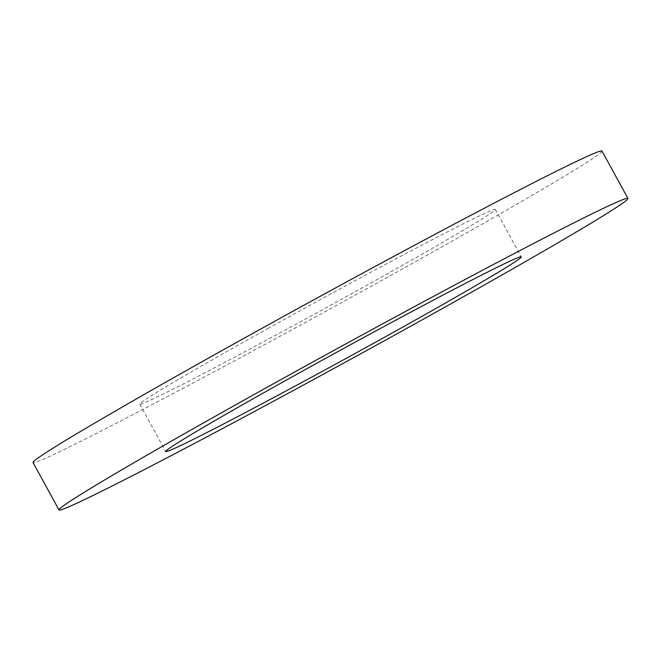 <?xml version="1.0" encoding="UTF-8"?>
<svg xmlns="http://www.w3.org/2000/svg" width="661" height="661" viewBox="0 0 661 661"><rect width="100%" height="100%" fill="white"/><g stroke="black" fill="none" stroke-linecap="round" stroke-linejoin="round"><path stroke-width="0.5" stroke-dasharray="3.31 2.48" d="M601.997 151.055A324.32 7.924 -28.7 0 1 321.329 313.752A324.32 7.924 -28.7 0 1 33.05 462.543M267.722 328.624A202.696 4.949 -28.7 0 1 495.32 209.463A202.696 4.949 -28.7 0 1 319.899 311.141A202.696 4.949 -28.7 0 1 139.727 404.144A202.696 4.949 -28.7 0 1 267.722 328.624M139.727 404.144L165.68 451.537M495.32 209.463L521.273 256.856"/><path stroke-width="0.99" d="M59.003 509.945L33.05 462.543A324.32 7.924 -28.7 0 1 237.836 341.72A324.32 7.924 -28.7 0 1 601.997 151.055L627.95 198.457A324.32 7.924 -28.7 0 1 347.281 361.146A324.32 7.924 -28.7 0 1 59.003 509.945A324.32 7.924 -28.7 0 1 263.789 389.122A324.32 7.924 -28.7 0 1 627.95 198.457M293.666 376.026A202.696 4.949 -28.7 0 1 521.273 256.856A202.696 4.949 -28.7 0 1 345.852 358.543A202.696 4.949 -28.7 0 1 165.68 451.537A202.696 4.949 -28.7 0 1 293.666 376.026"/></g></svg>

